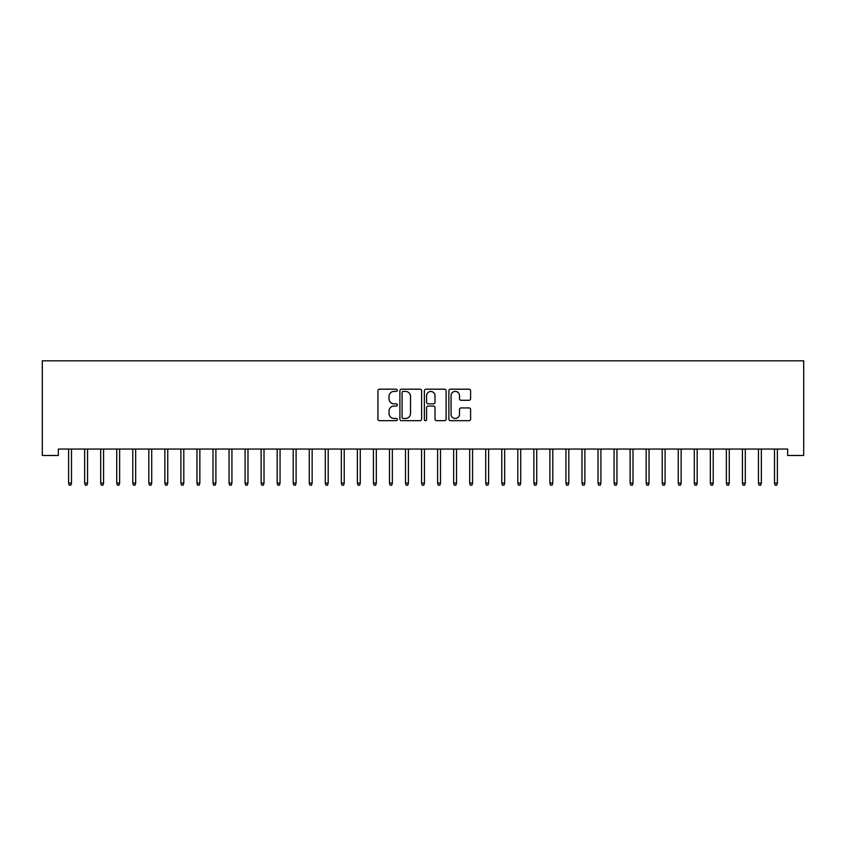 <?xml version="1.0" encoding="UTF-8"?>
<svg xmlns="http://www.w3.org/2000/svg" width="846" height="846" viewBox="0 0 846 846"><rect width="100%" height="100%" fill="white"/><g stroke="black" fill="none" stroke-linecap="round" stroke-linejoin="round"><path stroke-width="1.27" d="M397.334 390.292A1.1 1.1 0 0 0 396.235 389.192L379.494 389.192A1.576 1.576 0 0 0 377.919 390.767L377.919 419.108A1.576 1.576 0 0 0 379.494 420.684L396.235 420.684A1.1 1.1 0 0 0 397.334 419.584A1.1 1.1 0 0 0 396.235 418.474L394.067 418.474A5.044 5.044 0 0 1 389.023 413.44L389.023 411.082A5.044 5.044 0 0 1 394.067 406.038L396.235 406.038A1.1 1.1 0 0 0 397.334 404.938A1.1 1.1 0 0 0 396.235 403.838L394.067 403.838A5.044 5.044 0 0 1 389.023 398.794L389.023 396.436A5.044 5.044 0 0 1 394.067 391.391L396.235 391.391A1.1 1.1 0 0 0 397.334 390.292M469.022 400.285A1.576 1.576 0 0 0 470.598 398.72L470.598 390.767A1.576 1.576 0 0 0 469.022 389.192L450.442 389.192A1.576 1.576 0 0 0 448.866 390.767L448.866 419.108A1.576 1.576 0 0 0 450.442 420.684L469.022 420.684A1.576 1.576 0 0 0 470.598 419.108L470.598 409.506A1.576 1.576 0 0 0 469.022 407.931L461.07 407.931A1.576 1.576 0 0 0 459.494 409.506L459.494 414.265A4.209 4.209 0 0 1 455.285 418.474A4.209 4.209 0 0 1 451.066 414.265L451.066 395.6A4.209 4.209 0 0 1 455.285 391.391A4.209 4.209 0 0 1 459.494 395.6L459.494 398.72A1.576 1.576 0 0 0 461.07 400.285L469.022 400.285M787.658 449.057L58.342 449.057L58.342 455.476L42.3 455.476L42.3 360.819L803.7 360.819L803.7 455.476L787.658 455.476L787.658 449.057M421.625 390.767A1.576 1.576 0 0 0 420.05 389.192L401.469 389.192A1.576 1.576 0 0 0 399.894 390.767L399.894 419.108A1.576 1.576 0 0 0 401.469 420.684L420.05 420.684A1.576 1.576 0 0 0 421.625 419.108L421.625 390.767M425.95 389.192L444.531 389.192A1.576 1.576 0 0 1 446.106 390.767L446.106 419.108A1.576 1.576 0 0 1 444.531 420.684L436.578 420.684A1.576 1.576 0 0 1 435.003 419.108L435.003 407.613A1.576 1.576 0 0 0 433.438 406.038L428.161 406.038A1.576 1.576 0 0 0 426.585 407.613L426.585 419.584A1.1 1.1 0 0 1 425.485 420.684A1.1 1.1 0 0 1 424.375 419.584L424.375 390.767A1.576 1.576 0 0 1 425.95 389.192M403.193 391.391A1.1 1.1 0 0 0 402.093 392.491L402.093 417.374A1.1 1.1 0 0 0 403.193 418.474L405.477 418.474A5.044 5.044 0 0 0 410.522 413.44L410.522 396.436A5.044 5.044 0 0 0 405.477 391.391L403.193 391.391M435.003 395.685A4.209 4.209 0 0 0 430.794 391.476A4.209 4.209 0 0 0 426.585 395.685L426.585 402.262A1.576 1.576 0 0 0 428.161 403.838L433.438 403.838A1.576 1.576 0 0 0 435.003 402.262L435.003 395.685M68.611 483.098L69.256 485.181L70.853 485.181L71.498 483.098L68.611 483.098L68.611 449.057M71.498 483.098L71.498 449.057M84.653 483.098L85.298 485.181L86.895 485.181L87.54 483.098L84.653 483.098L84.653 449.057M87.54 483.098L87.54 449.057M100.695 483.098L101.34 485.181L102.948 485.181L103.582 483.098L100.695 483.098L100.695 449.057M103.582 483.098L103.582 449.057M116.737 483.098L117.383 485.181L118.99 485.181L119.624 483.098L116.737 483.098L116.737 449.057M119.624 483.098L119.624 449.057M132.78 483.098L133.425 485.181L135.032 485.181L135.667 483.098L132.78 483.098L132.78 449.057M135.667 483.098L135.667 449.057M148.822 483.098L149.467 485.181L151.074 485.181L151.709 483.098L148.822 483.098L148.822 449.057M151.709 483.098L151.709 449.057M164.864 483.098L165.509 485.181L167.117 485.181L167.751 483.098L164.864 483.098L164.864 449.057M167.751 483.098L167.751 449.057M180.907 483.098L181.552 485.181L183.159 485.181L183.804 483.098L180.907 483.098L180.907 449.057M183.804 483.098L183.804 449.057M196.959 483.098L197.594 485.181L199.201 485.181L199.846 483.098L196.959 483.098L196.959 449.057M199.846 483.098L199.846 449.057M213.002 483.098L213.636 485.181L215.244 485.181L215.889 483.098L213.002 483.098L213.002 449.057M215.889 483.098L215.889 449.057M229.044 483.098L229.678 485.181L231.286 485.181L231.931 483.098L229.044 483.098L229.044 449.057M231.931 483.098L231.931 449.057M245.086 483.098L245.721 485.181L247.328 485.181L247.973 483.098L245.086 483.098L245.086 449.057M247.973 483.098L247.973 449.057M261.128 483.098L261.763 485.181L263.37 485.181L264.015 483.098L261.128 483.098L261.128 449.057M264.015 483.098L264.015 449.057M277.171 483.098L277.816 485.181L279.413 485.181L280.058 483.098L277.171 483.098L277.171 449.057M280.058 483.098L280.058 449.057M293.213 483.098L293.858 485.181L295.455 485.181L296.1 483.098L293.213 483.098L293.213 449.057M296.1 483.098L296.1 449.057M309.255 483.098L309.9 485.181L311.497 485.181L312.142 483.098L309.255 483.098L309.255 449.057M312.142 483.098L312.142 449.057M325.298 483.098L325.943 485.181L327.539 485.181L328.185 483.098L325.298 483.098L325.298 449.057M328.185 483.098L328.185 449.057M341.34 483.098L341.985 485.181L343.592 485.181L344.227 483.098L341.34 483.098L341.34 449.057M344.227 483.098L344.227 449.057M357.382 483.098L358.027 485.181L359.635 485.181L360.269 483.098L357.382 483.098L357.382 449.057M360.269 483.098L360.269 449.057M373.424 483.098L374.069 485.181L375.677 485.181L376.311 483.098L373.424 483.098L373.424 449.057M376.311 483.098L376.311 449.057M389.467 483.098L390.112 485.181L391.719 485.181L392.354 483.098L389.467 483.098L389.467 449.057M392.354 483.098L392.354 449.057M405.509 483.098L406.154 485.181L407.761 485.181L408.396 483.098L405.509 483.098L405.509 449.057M408.396 483.098L408.396 449.057M421.551 483.098L422.196 485.181L423.804 485.181L424.449 483.098L421.551 483.098L421.551 449.057M424.449 483.098L424.449 449.057M437.604 483.098L438.239 485.181L439.846 485.181L440.491 483.098L437.604 483.098L437.604 449.057M440.491 483.098L440.491 449.057M453.646 483.098L454.281 485.181L455.888 485.181L456.533 483.098L453.646 483.098L453.646 449.057M456.533 483.098L456.533 449.057M469.689 483.098L470.323 485.181L471.931 485.181L472.576 483.098L469.689 483.098L469.689 449.057M472.576 483.098L472.576 449.057M485.731 483.098L486.365 485.181L487.973 485.181L488.618 483.098L485.731 483.098L485.731 449.057M488.618 483.098L488.618 449.057M501.773 483.098L502.408 485.181L504.015 485.181L504.66 483.098L501.773 483.098L501.773 449.057M504.66 483.098L504.66 449.057M517.815 483.098L518.461 485.181L520.057 485.181L520.702 483.098L517.815 483.098L517.815 449.057M520.702 483.098L520.702 449.057M533.858 483.098L534.503 485.181L536.1 485.181L536.745 483.098L533.858 483.098L533.858 449.057M536.745 483.098L536.745 449.057M549.9 483.098L550.545 485.181L552.142 485.181L552.787 483.098L549.9 483.098L549.9 449.057M552.787 483.098L552.787 449.057M565.942 483.098L566.587 485.181L568.184 485.181L568.829 483.098L565.942 483.098L565.942 449.057M568.829 483.098L568.829 449.057M581.985 483.098L582.63 485.181L584.237 485.181L584.872 483.098L581.985 483.098L581.985 449.057M584.872 483.098L584.872 449.057M598.027 483.098L598.672 485.181L600.279 485.181L600.914 483.098L598.027 483.098L598.027 449.057M600.914 483.098L600.914 449.057M614.069 483.098L614.714 485.181L616.322 485.181L616.956 483.098L614.069 483.098L614.069 449.057M616.956 483.098L616.956 449.057M630.111 483.098L630.756 485.181L632.364 485.181L632.998 483.098L630.111 483.098L630.111 449.057M632.998 483.098L632.998 449.057M646.154 483.098L646.799 485.181L648.406 485.181L649.041 483.098L646.154 483.098L646.154 449.057M649.041 483.098L649.041 449.057M662.196 483.098L662.841 485.181L664.448 485.181L665.093 483.098L662.196 483.098L662.196 449.057M665.093 483.098L665.093 449.057M678.249 483.098L678.883 485.181L680.491 485.181L681.136 483.098L678.249 483.098L678.249 449.057M681.136 483.098L681.136 449.057M694.291 483.098L694.926 485.181L696.533 485.181L697.178 483.098L694.291 483.098L694.291 449.057M697.178 483.098L697.178 449.057M710.333 483.098L710.968 485.181L712.575 485.181L713.22 483.098L710.333 483.098L710.333 449.057M713.22 483.098L713.22 449.057M726.376 483.098L727.01 485.181L728.618 485.181L729.263 483.098L726.376 483.098L726.376 449.057M729.263 483.098L729.263 449.057M742.418 483.098L743.052 485.181L744.66 485.181L745.305 483.098L742.418 483.098L742.418 449.057M745.305 483.098L745.305 449.057M758.46 483.098L759.105 485.181L760.702 485.181L761.347 483.098L758.46 483.098L758.46 449.057M761.347 483.098L761.347 449.057M774.502 483.098L775.148 485.181L776.744 485.181L777.389 483.098L774.502 483.098L774.502 449.057M777.389 483.098L777.389 449.057"/></g></svg>
